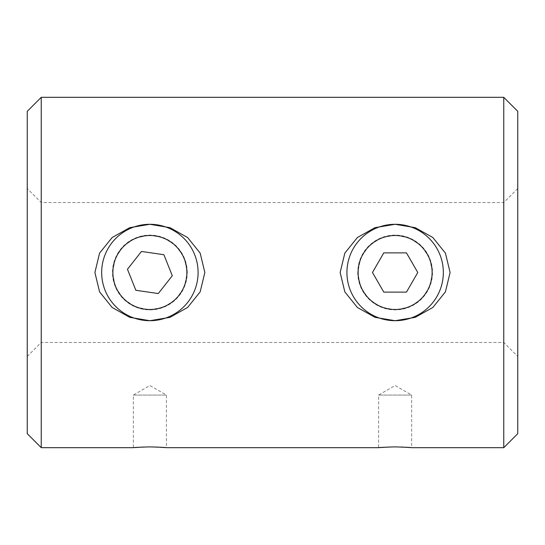 <?xml version="1.0" encoding="UTF-8"?>
<svg xmlns="http://www.w3.org/2000/svg" width="545" height="545" viewBox="0 0 545 545"><rect width="100%" height="100%" fill="white"/><g stroke="black" fill="none" stroke-linecap="round" stroke-linejoin="round"><path stroke-width="0.41" stroke-dasharray="2.73 2.04" d="M186.492 277.8A36.999 36.999 0 0 0 152.532 235.597A36.999 36.999 0 0 0 112.876 272.5A36.999 36.999 0 0 0 147.218 309.403A36.999 36.999 0 0 0 186.492 277.8M187.262 272.5A37.387 37.387 0 0 0 149.875 235.113A37.387 37.387 0 0 0 112.488 272.5A37.387 37.387 0 0 0 149.875 309.887A37.387 37.387 0 0 0 187.262 272.5L184.353 286.97L176.28 298.973L164.297 306.998L149.875 309.887L135.453 306.998L123.47 298.973L115.397 286.97L112.488 272.5L115.397 258.03L123.47 246.027L135.453 238.002L149.875 235.113L164.297 238.002L176.28 246.027L184.353 258.03L187.262 272.5M198.087 272.5A48.212 48.212 0 0 1 149.875 320.712A48.212 48.212 0 0 1 101.663 272.5A48.212 48.212 0 0 1 149.875 224.288A48.212 48.212 0 0 1 198.087 272.5M127.455 269.25L135.855 290.294L158.275 293.544L172.295 275.75L163.895 254.706L141.475 251.456L127.455 269.25M432.124 272.5A36.999 36.999 0 0 0 376.629 240.461A36.999 36.999 0 0 0 376.629 304.539A36.999 36.999 0 0 0 432.124 272.5M357.738 272.5A37.387 37.387 0 0 0 395.125 309.887A37.387 37.387 0 0 0 432.512 272.5A37.387 37.387 0 0 0 395.125 235.113A37.387 37.387 0 0 0 357.738 272.5L360.647 286.97L368.72 298.973L380.703 306.998L395.125 309.887L409.547 306.998L421.53 298.973L429.603 286.97L432.512 272.5L429.603 258.03L421.53 246.027L409.547 238.002L395.125 235.113L380.703 238.002L368.72 246.027L360.647 258.03L357.738 272.5M395.125 224.288A48.212 48.212 0 0 1 443.337 272.5A48.212 48.212 0 0 1 395.125 320.712A48.212 48.212 0 0 1 346.913 272.5A48.212 48.212 0 0 1 395.125 224.288M372.467 272.5L383.796 292.12L406.454 292.12L417.783 272.5L406.454 252.88L383.796 252.88L372.467 272.5M41.243 97.323L41.243 447.677M27.25 433.684L27.25 111.316M503.757 97.323L503.757 447.677M517.75 111.316L517.75 433.684M133.341 395.07L166.409 395.07L166.409 447.677L149.875 446.893L133.341 447.677L133.341 395.07L149.875 385.519L166.409 395.07L133.341 395.07M378.591 395.07L411.659 395.07L411.659 447.677L395.125 446.893L378.591 447.677L378.591 395.07L395.125 385.519L411.659 395.07L378.591 395.07M27.25 356.45L41.243 342.458L503.757 342.458L517.75 356.45M517.75 188.55L503.757 202.542L41.243 202.542L27.25 188.55"/><path stroke-width="0.82" d="M197.59 279.408A48.212 48.212 0 0 0 131.999 227.728A48.212 48.212 0 0 0 120.036 310.364A48.212 48.212 0 0 0 197.59 279.408M135.855 290.294L127.455 269.25L141.475 251.456L163.895 254.706L172.295 275.75L158.275 293.544L135.855 290.294M186.492 277.8A36.999 36.999 0 0 1 126.978 301.562A36.999 36.999 0 0 1 136.161 238.138A36.999 36.999 0 0 1 186.492 277.8M149.875 320.712L129.778 317.34L112.154 307.482L99.578 291.875L94.905 272.5L99.578 253.125L112.154 237.518L129.778 227.66L149.875 224.288L169.972 227.66L187.596 237.518L200.172 253.125L204.845 272.5L200.172 291.875L187.596 307.482L169.972 317.34L149.875 320.712M443.337 272.5A48.212 48.212 0 0 0 371.022 230.753A48.212 48.212 0 0 0 371.022 314.247A48.212 48.212 0 0 0 443.337 272.5M383.796 292.12L372.467 272.5L383.796 252.88L406.454 252.88L417.783 272.5L406.454 292.12L383.796 292.12M432.124 272.5A36.999 36.999 0 0 1 376.629 304.539A36.999 36.999 0 0 1 376.629 240.461A36.999 36.999 0 0 1 432.124 272.5M395.125 320.712L375.028 317.34L357.404 307.482L344.828 291.875L340.155 272.5L344.828 253.125L357.404 237.518L375.028 227.66L395.125 224.288L415.222 227.66L432.846 237.518L445.422 253.125L450.095 272.5L445.422 291.875L432.846 307.482L415.222 317.34L395.125 320.712M41.243 97.323L27.25 111.316L27.25 433.684L41.243 447.677L41.243 97.323L503.757 97.323L503.757 447.677L517.75 433.684L517.75 111.316L503.757 97.323M388.796 447.009C372.29 448.188 377.671 447.343 395.125 446.893C412.579 447.343 417.961 448.188 401.454 447.009M143.546 447.009C127.04 448.188 132.421 447.343 149.875 446.893C167.329 447.343 172.711 448.188 156.204 447.009M41.243 447.677L133.341 447.677M166.409 447.677L378.591 447.677M411.659 447.677L503.757 447.677"/></g></svg>
